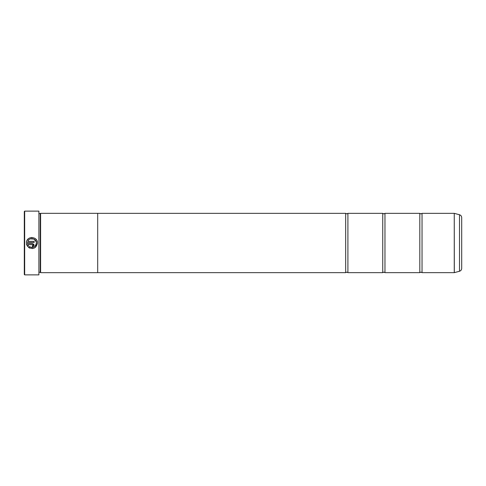 <?xml version="1.0" encoding="UTF-8"?>
<svg xmlns="http://www.w3.org/2000/svg" width="486" height="486" viewBox="0 0 486 486"><rect width="100%" height="100%" fill="white"/><g stroke="black" fill="none" stroke-linecap="round" stroke-linejoin="round"><path stroke-width="0.73" d="M422.036 272.652L454.258 272.652L454.258 213.348L422.036 213.348L422.036 272.652L420.925 272.136L419.813 272.652L384.967 272.652L383.855 272.136L382.743 272.652L347.903 272.652L346.791 272.136L345.68 272.652L97.692 272.652M419.813 272.652L419.813 213.348L384.967 213.348L384.967 272.652M382.743 272.652L382.743 213.348L347.903 213.348L347.903 272.652M29.749 248.146L28.413 247.338C33.224 249.664 36.243 248.231 37.483 243.036L35.612 247.198M36.371 243.036L36.371 243.036C35.423 247.137 33.036 248.31 29.203 246.548L30.108 247.088M31.468 247.453L32.629 247.423M34.913 246.329L35.709 245.363M34.318 248.048L32.258 248.583M37.483 243C37.793 236.208 26.736 235.686 26.402 242.484L34.148 242.484L34.148 241.372L27.811 241.372C29.312 236.925 36.602 238.304 36.371 243M27.325 239.932L28.303 238.833M29.154 238.225L30.12 237.788M31.14 237.539L32.191 237.49M34.7 238.225L35.928 239.185M35.94 239.197L36.59 240.023M37.07 240.941L37.373 241.949M33.042 245.26L32.483 245.813L32.483 246.924L34.148 245.26L32.483 243.589L26.402 243.589L27.629 246.554L28.419 245.758L27.811 244.701L32.483 244.701L33.042 245.26L32.483 244.701M33.662 244.081L34.148 245.26M24.671 274.876L24.3 274.505L24.3 211.495L24.671 211.124L24.671 274.876L38.904 274.876L38.904 211.124L24.671 211.124M38.904 211.124L38.904 274.876M40.241 213.706L40.241 272.294L40.611 272.664L40.611 213.336L39.129 213.706M461.7 217.607L461.7 268.394C461.615 269.839 460.88 270.799 459.501 271.255L459.501 214.745C460.88 215.201 461.615 216.161 461.7 217.607M40.611 272.664L97.692 272.664L97.692 213.336L40.611 213.336M97.692 213.348L345.68 213.348L345.68 272.652M29.203 246.548L28.413 247.338M26.791 245.151L26.402 243.589M32.811 246.894L32.483 246.924M27.811 244.701L28.419 245.758M36.171 241.724L33.929 239.069L30.448 238.845M454.258 213.348L454.313 272.646L459.501 271.255M422.036 213.348L420.925 213.864L419.813 213.348M384.967 213.348L383.855 213.864L382.743 213.348M347.903 213.348L346.791 213.864L345.68 213.348M459.501 214.745L454.313 213.354M39.129 272.294L40.241 272.294"/></g></svg>
